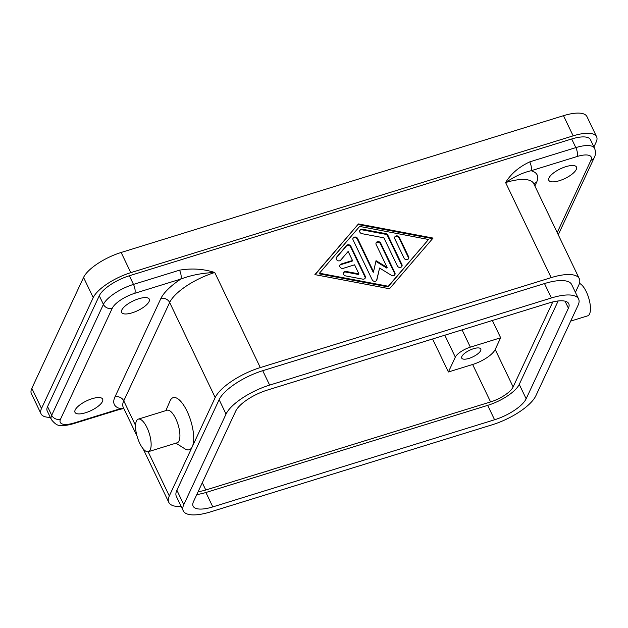 <?xml version="1.0" encoding="UTF-8"?>
<svg xmlns="http://www.w3.org/2000/svg" width="628" height="628" viewBox="0 0 628 628"><rect width="100%" height="100%" fill="white"/><g stroke="black" fill="none" stroke-linecap="round" stroke-linejoin="round"><path stroke-width="0.94" d="M549.005 177.897A15.339 5.346 -25.6 0 1 563.135 167.637A15.339 5.346 -25.6 0 1 576.473 167.056A15.339 5.346 -25.6 0 1 576.276 169.466A15.339 5.346 -25.6 0 1 562.146 179.726A15.339 5.346 -25.6 0 1 548.809 180.307A15.339 5.346 -25.6 0 1 549.005 177.897M121.808 310.004A15.339 5.346 -25.6 0 1 135.938 299.737A15.339 5.346 -25.6 0 1 149.276 299.156A15.339 5.346 -25.6 0 1 149.079 301.566A15.339 5.346 -25.6 0 1 134.949 311.833A15.339 5.346 -25.6 0 1 121.612 312.414A15.339 5.346 -25.6 0 1 121.808 310.004M75.187 409.943A15.339 5.346 -25.6 0 1 89.317 399.683A15.339 5.346 -25.6 0 1 102.654 399.102A15.339 5.346 -25.6 0 1 102.458 401.512A15.339 5.346 -25.6 0 1 88.328 411.772A15.339 5.346 -25.6 0 1 74.991 412.353A15.339 5.346 -25.6 0 1 75.187 409.943M558.159 300.969L519.254 384.375L526.154 398.78L568.403 308.215A28.629 9.977 154.4 0 0 568.772 303.709A28.629 9.977 154.4 0 0 549.068 302.963L267.3 390.098A28.629 9.977 154.4 0 0 235.728 411.089L193.479 501.654A28.629 9.977 154.4 0 0 193.118 506.16A28.629 9.977 154.4 0 0 212.814 506.906L494.581 419.771A28.629 9.977 154.4 0 0 526.154 398.78M226.033 414.088A39.533 13.777 -25.6 0 1 269.632 385.097L551.4 297.97A39.533 13.777 -25.6 0 1 578.608 298.999A39.533 13.777 -25.6 0 1 578.098 305.216L535.849 395.781A39.533 13.777 -25.6 0 1 492.25 424.771L210.482 511.899A39.533 13.777 -25.6 0 1 183.282 510.87A39.533 13.777 -25.6 0 1 183.784 504.653L226.033 414.088L219.133 399.683A39.533 13.777 -25.6 0 1 262.732 370.701L544.5 283.566A39.533 13.777 -25.6 0 1 571.7 284.594L578.608 298.999M183.282 510.87L176.382 496.465A39.533 13.777 -25.6 0 1 176.884 490.248L219.133 399.683M123.74 408.349L120.388 408.663A47.712 16.634 -25.6 0 1 114.94 396.982L160.831 298.606A47.712 16.634 -25.6 0 1 180.848 279.052C191.148 275.15 202.444 272.968 214.752 272.505C203.558 268.878 191.823 268.093 179.545 270.166C181.115 273.839 181.547 276.799 180.848 279.052L134.785 293.292A20.449 7.128 154.4 0 0 112.239 308.285L60.523 419.159A20.449 7.128 154.4 0 0 74.332 422.903L120.388 408.663L119.642 409.409L123.834 408.545M519.254 384.375A28.629 9.977 154.4 0 1 487.681 405.366L205.913 492.501L212.814 506.906M495.186 349.49A20.449 7.128 154.4 0 1 472.641 364.483L448.4 371.98L455.324 357.144A13.635 4.749 -25.6 0 1 470.356 347.151L500.649 337.778L495.186 349.49L513.131 386.942L552.781 301.942M480.648 350.644A10.566 3.682 -25.6 0 1 470.914 357.717A10.566 3.682 -25.6 0 1 461.729 358.117A10.566 3.682 -25.6 0 1 461.863 356.453A10.566 3.682 -25.6 0 1 471.597 349.388A10.566 3.682 -25.6 0 1 480.781 348.987A10.566 3.682 -25.6 0 1 480.648 350.644M593.915 146.913L596.16 142.101A34.085 11.877 154.4 0 0 596.6 136.739L586.937 116.573A34.085 11.877 154.4 0 0 563.489 115.685L121.141 252.48A34.085 11.877 154.4 0 0 83.555 277.458L31.84 388.332A34.085 11.877 154.4 0 0 31.4 393.693L41.063 413.86A34.085 11.877 154.4 0 0 50.287 417.337M31.84 388.332L41.503 408.498A34.085 11.877 154.4 0 0 41.063 413.86M196.823 494.495A28.629 9.977 154.4 0 0 205.913 492.501M358.455 223.937L433.061 238.075L389.509 288.754L314.903 274.617L358.455 223.937L315.115 274.656M181.186 506.506A40.899 14.256 -25.6 0 1 168.783 502.361A40.899 14.256 -25.6 0 1 169.309 495.939L215.2 397.555A40.899 14.256 -25.6 0 1 260.298 367.576L551.156 277.631L505.611 182.567C510.886 173.838 518.94 166.938 529.773 161.859C531.343 165.533 531.783 168.492 531.076 170.745A47.712 16.634 -25.6 0 1 536.524 182.426L534.868 185.967M47.555 406.622L51.7 415.265A27.263 9.506 154.4 0 0 51.347 419.551L47.21 410.908A27.263 9.506 154.4 0 1 47.555 406.622L99.279 295.757A27.263 9.506 154.4 0 1 129.344 275.763L571.692 138.976L575.829 147.619L529.773 161.859M121.141 252.48L130.797 272.646A34.085 11.877 154.4 0 0 93.219 297.625L41.503 408.498M428.516 239.48L359.648 226.425L319.448 273.211L388.316 286.258L428.516 239.48L388.026 286.886L319.157 273.832L319.448 273.211M350.911 246.309L365.237 276.218A2.559 2.206 -155 0 1 362.725 279.138L345.51 275.88A2.559 2.206 -155 0 1 345.989 271.437L358.902 273.879L354.569 264.828L343.202 268.344A2.559 2.206 -155 0 1 341.137 264.019L352.496 260.51L348.155 251.451L340.619 260.228A2.559 2.206 -155 0 1 336.553 257.19L346.609 245.493A2.559 2.206 -155 0 1 350.911 246.309L350.62 246.93A2.559 2.206 25 0 0 346.318 246.113L336.263 257.81A2.559 2.206 25 0 0 336.153 257.951M408.632 256.789A2.559 2.206 -155 0 1 404.087 258.194L394.776 238.758A2.559 2.206 -155 0 1 399.322 237.353L408.632 256.789L408.341 257.409L399.031 237.973A2.559 2.206 25 0 0 394.612 237.298M387.845 235.178L401.936 264.584A2.559 2.206 -155 0 1 397.391 265.989L383.896 237.831L361.799 233.64A2.559 2.206 -155 0 1 362.278 229.196L385.812 233.655A2.559 2.206 -155 0 1 387.845 235.178L387.555 235.798A2.559 2.206 25 0 0 385.514 234.275L361.987 229.817A2.559 2.206 25 0 0 359.609 230.664M373.527 271.728L376.054 260.667L387.154 267.504L376.141 244.52A2.559 2.206 -155 0 1 380.686 243.114L394.894 272.772A2.559 2.206 -155 0 1 391.393 275.307L379.579 268.03L376.894 279.79A2.559 2.206 -155 0 1 372.176 279.798L353.069 239.92A2.559 2.206 -155 0 1 357.615 238.514L373.527 271.728L373.236 272.348L357.316 239.135A2.559 2.206 25 0 0 352.905 238.459M387.154 267.504L386.864 268.132L375.889 261.374M492.368 320.5L500.649 337.778M198.213 491.52A20.449 7.128 154.4 0 0 205.78 490.005L490.578 401.928A20.449 7.128 154.4 0 0 513.131 386.942M575.413 292.334L578.773 285.128A40.899 14.256 -25.6 0 0 579.299 278.699L533.753 183.635A40.899 14.256 -25.6 0 0 505.611 182.567C514.725 176.405 523.218 172.464 531.076 170.745L577.14 156.505A6.814 2.496 -107.2 0 0 575.829 147.619A27.263 9.506 154.4 0 1 594.59 148.326L590.453 139.683A27.263 9.506 154.4 0 0 571.692 138.976M551.156 277.631A40.899 14.256 -25.6 0 1 579.299 278.699M448.4 371.98L432.59 338.987M596.6 136.739A34.085 11.877 154.4 0 0 573.152 135.852L130.797 272.646M394.769 274.852A2.559 2.206 25 0 0 394.604 273.392L380.395 243.735A2.559 2.206 25 0 0 375.984 243.06M376.588 280.473A2.559 2.206 25 0 0 376.604 280.418L379.579 268.03M165.863 410.61L170.055 400.915A27.263 9.985 72.8 0 1 187.042 411.207A27.263 9.985 72.8 0 1 192.254 446.744A27.263 9.985 72.8 0 1 184.86 448.808L175.934 443.172M365.111 278.298A2.559 2.206 25 0 0 364.947 276.838L350.62 246.93M352.496 260.51L352.206 261.13L340.839 264.647A2.559 2.206 25 0 0 339.732 265.424M358.902 273.879L358.612 274.507L345.698 272.057A2.559 2.206 25 0 0 343.32 272.897M408.506 258.869A2.559 2.206 25 0 0 408.341 257.409M388.316 286.258L388.026 286.886M432.559 238.656L358.164 224.557M401.802 266.664A2.559 2.206 25 0 0 401.637 265.204L387.555 235.798M579.44 283.393A17.042 6.241 72.8 0 1 588.342 296.84A17.042 6.241 72.8 0 1 589.559 313.961A17.042 6.241 72.8 0 1 587.69 315.837L570.687 321.096M139.699 443.219A17.042 6.241 -107.2 0 0 148.373 451.689A17.042 6.241 -107.2 0 0 146.983 427.605A17.042 6.241 -107.2 0 0 138.301 419.135A17.042 6.241 -107.2 0 0 139.699 443.219M148.373 451.689L177.159 442.787A17.042 6.241 -107.2 0 0 175.762 418.703A17.042 6.241 -107.2 0 0 167.087 410.233L138.301 419.135M565.035 301.181L568.403 308.215M269.632 385.097L262.732 370.701M183.784 504.653L176.884 490.248M123.167 407.148L123.237 407.297A40.899 14.256 -25.6 0 1 123.763 400.868A6.814 5.88 25 0 0 114.94 396.982M487.681 405.366L494.581 419.771M455.324 357.144L444.812 335.203M470.356 347.151L462.075 329.865M129.344 275.763L133.481 284.406A27.263 9.506 154.4 0 0 103.416 304.399L51.7 415.265A6.814 5.88 -155 0 0 60.523 419.159M179.545 270.166L133.481 284.406A6.814 2.496 -107.2 0 1 134.785 293.292M260.298 367.576L214.752 272.505A40.899 14.256 -25.6 0 0 169.654 302.492A6.814 5.88 25 0 0 160.831 298.606M83.555 277.458L93.219 297.625M551.4 297.97L544.5 283.566M202.302 482.744L205.78 490.005M135.554 425.478L123.763 400.868L169.654 302.492L215.2 397.555M472.641 364.483L490.578 401.928M99.279 295.757L103.416 304.399A6.814 5.88 -155 0 0 112.239 308.285M74.332 422.903A6.814 2.496 72.8 0 1 73.578 423.657L119.642 409.409M563.489 115.685L573.152 135.852M557.201 232.58L590.948 160.25A20.449 7.128 154.4 0 0 577.14 156.505M394.894 272.772L394.604 273.392M380.686 243.114L380.395 243.735M169.309 495.939L148.137 451.752M365.237 276.218L364.947 276.838M346.609 245.493L346.318 246.113M336.553 257.19L336.263 257.81M341.137 264.019L340.839 264.647M345.989 271.437L345.698 272.057M399.322 237.353L399.031 237.973M401.936 264.584L401.637 265.204M385.812 233.655L385.514 234.275M362.278 229.196L361.987 229.817M357.615 238.514L357.316 239.135M376.894 279.79L376.604 280.418M533.949 184.043A6.814 5.88 -155 0 1 536.524 182.426M590.948 160.25A6.814 5.88 25 0 0 594.363 157.369C594.355 157.204 596.655 154.017 594.59 148.326M168.783 502.361L143.09 448.745M137.037 436.107L123.237 407.297M51.347 419.551C54.785 423.798 57.635 425.713 59.895 425.305C61.709 425.588 65.226 426.035 73.578 423.657M558.253 234.778L594.363 157.369"/></g></svg>
